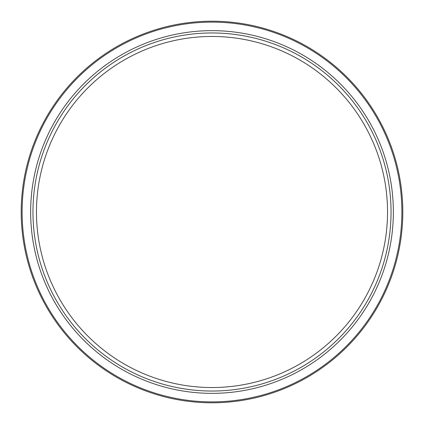<?xml version="1.0" encoding="UTF-8"?>
<svg xmlns="http://www.w3.org/2000/svg" width="424" height="424" viewBox="0 0 424 424"><rect width="100%" height="100%" fill="white"/><g stroke="black" fill="none" stroke-linecap="round" stroke-linejoin="round"><path stroke-width="0.64" d="M402.8 212A190.8 190.8 0 0 1 212 402.8A190.8 190.8 0 0 1 21.2 212A190.8 190.8 0 0 1 212 21.2A190.8 190.8 0 0 1 402.8 212A190.8 190.8 0 0 1 212 402.8A190.8 190.8 0 0 1 21.2 212M391.039 212A179.039 179.039 0 0 1 212 391.039A179.039 179.039 0 0 1 32.961 212A179.039 179.039 0 0 1 212 32.961A179.039 179.039 0 0 1 391.039 212M36.469 212A175.531 175.531 0 0 1 212 36.469A175.531 175.531 0 0 1 387.531 212A175.531 175.531 0 0 1 212 387.531A175.531 175.531 0 0 1 36.469 212M401.878 212A189.878 189.878 0 0 1 212 401.878A189.878 189.878 0 0 1 22.122 212A189.878 189.878 0 0 1 212 22.122A189.878 189.878 0 0 1 401.878 212M393.35 212A181.35 181.35 0 0 1 212 393.35A181.35 181.35 0 0 1 30.65 212A181.35 181.35 0 0 1 212 30.65A181.35 181.35 0 0 1 393.35 212"/></g></svg>
